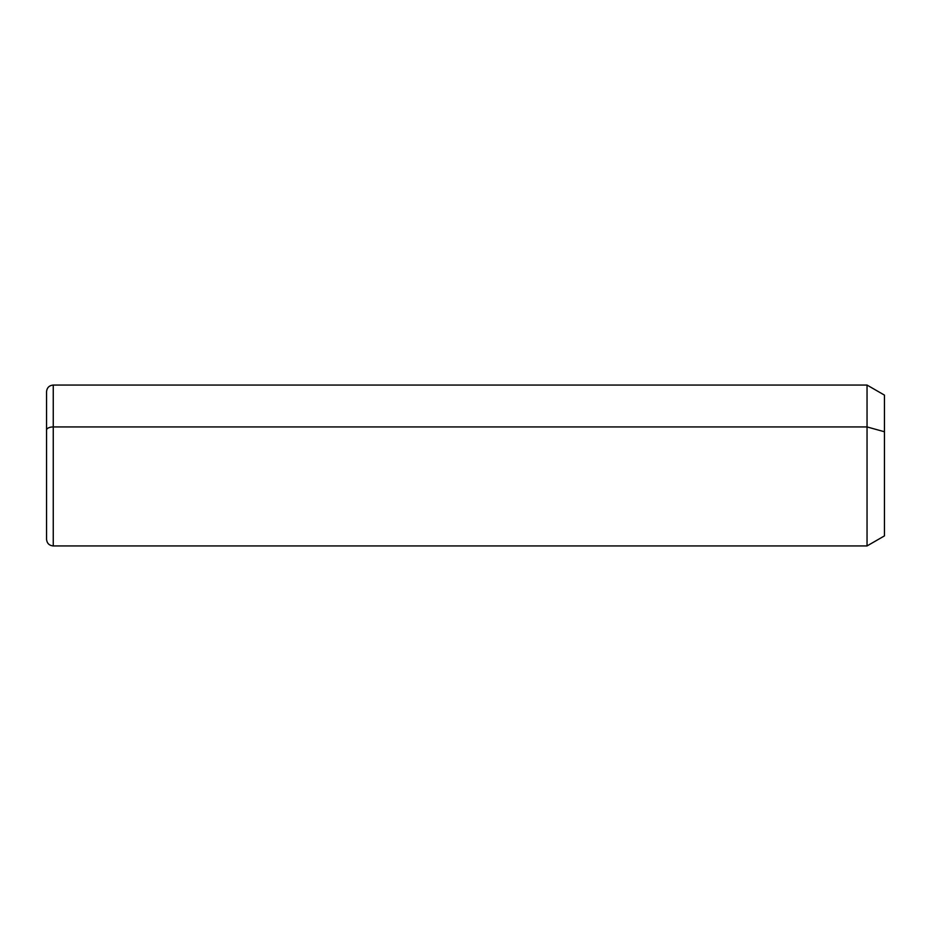 <?xml version="1.0" encoding="UTF-8"?>
<svg xmlns="http://www.w3.org/2000/svg" width="931" height="931" viewBox="0 0 931 931"><rect width="100%" height="100%" fill="white"/><g stroke="black" fill="none" stroke-linecap="round" stroke-linejoin="round"><path stroke-width="1.4" d="M46.55 430.145A6.703 3.212 0 0 1 53.253 426.933L53.253 545.938C49.18 545.543 46.946 543.308 46.55 539.235L46.55 391.765C46.946 387.692 49.18 385.457 53.253 385.062L867.04 385.062L884.45 395.116L884.45 431.751L867.04 426.933L884.45 431.751L884.45 535.884L867.04 545.938L867.04 385.062L867.04 545.938L53.253 545.938L53.253 426.933L867.04 426.933L53.253 426.933L53.253 385.062L53.253 426.933A6.703 3.212 180 0 0 46.55 430.145L46.55 500.855M884.45 499.249L884.45 431.751"/></g></svg>

